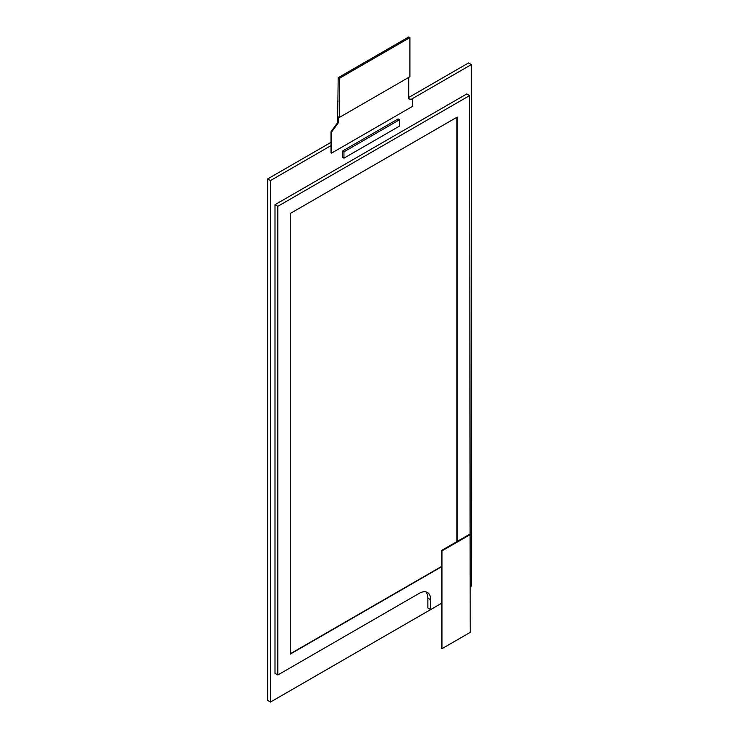 <?xml version="1.0" encoding="UTF-8"?>
<svg xmlns="http://www.w3.org/2000/svg" width="739" height="739" viewBox="0 0 739 739"><rect width="100%" height="100%" fill="white"/><g stroke="black" fill="none" stroke-linecap="round" stroke-linejoin="round"><path stroke-width="1.11" d="M339.321 78.352L409.905 37.606L409.905 76.727L339.321 117.473L339.321 78.352L338.185 77.697L337.621 122.628L331.017 131.718L331.017 152.779L331.58 153.112L412.722 106.259L412.722 99.737L408.769 98.897L408.769 77.373M339.321 117.473L338.185 116.827L338.185 122.951L337.621 122.628M409.905 37.606L408.769 36.95L338.185 77.697M337.621 101.437L338.185 101.104M412.722 99.737L408.769 98.684M338.185 122.951L331.58 132.05L331.58 153.112M331.58 132.05L331.017 131.718M470.207 534.574L441.977 550.878L441.977 648.685L470.207 632.381L469.644 95.571L466.817 93.936L275 204.685L275 673.358L277.827 674.993L419.392 593.26A15.972 9.219 -60 0 1 427.373 592.466A15.972 9.219 -60 0 1 430.68 599.782L430.68 609.564L427.863 607.929L427.863 598.147A15.972 9.219 -60 0 0 425.84 591.874M331.017 145.611L270.483 180.556L270.483 702.05L441.414 603.366L441.414 648.352L441.977 648.685M470.207 586.738L471.334 586.092L471.334 64.598L411.337 99.238M398.099 118.942L342.536 151.024L342.536 157.342L343.949 158.164L399.513 126.083L399.513 119.755L398.099 118.942M270.483 180.556L267.666 178.93L267.666 700.424L270.483 702.05M471.334 64.598L468.517 62.963L408.769 97.456M331.017 142.35L267.666 178.93M469.644 95.571L277.827 206.31L275 204.685M277.827 206.31L277.827 674.993M430.68 609.564L441.414 603.366L441.414 566.85L290.251 654.126L290.251 213.488L457.219 117.085L457.219 541.428L441.414 550.555L441.414 566.85M469.644 534.251L457.219 541.428M456.942 541.585L456.942 117.252M290.251 653.803L441.414 566.527M399.513 119.755L343.949 151.837L342.536 151.024M343.949 151.837L343.949 158.164M441.977 550.878L441.414 550.555M430.68 599.782L427.863 598.147"/></g></svg>
